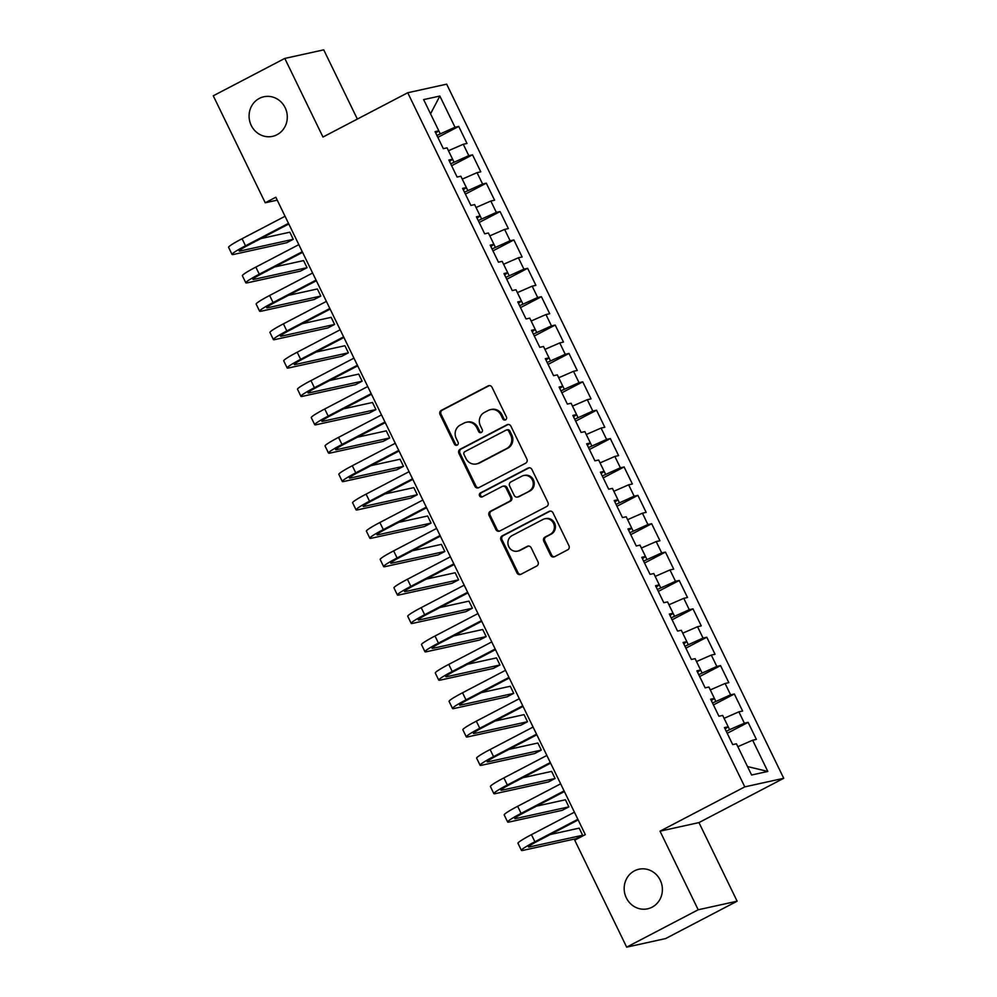 <?xml version="1.0" encoding="UTF-8"?>
<svg xmlns="http://www.w3.org/2000/svg" width="997" height="997" viewBox="0 0 997 997"><rect width="100%" height="100%" fill="white"/><g stroke="black" fill="none" stroke-linecap="round" stroke-linejoin="round"><path stroke-width="1.5" d="M505.541 419.837A2.181 2.044 -102.4 0 0 506.426 416.933L492.044 387.335A3.103 2.916 -102.4 0 0 488.094 385.914L441.297 410.365A3.103 2.916 -102.4 0 0 440.051 414.515L454.42 444.101A2.181 2.044 -102.4 0 0 457.187 445.111A2.181 2.044 -102.4 0 0 458.059 442.207L456.202 438.368A9.945 9.347 -102.4 0 1 460.19 425.108L464.091 423.077A9.945 9.347 -102.4 0 1 476.74 427.638L478.597 431.464A2.181 2.044 -102.4 0 0 481.364 432.474A2.181 2.044 -102.4 0 0 482.236 429.57L480.38 425.744A9.945 9.347 -102.4 0 1 484.368 412.471L488.268 410.44A9.945 9.347 -102.4 0 1 500.918 415.001L502.775 418.84A2.181 2.044 -102.4 0 0 505.541 419.837M634.453 870.855A20.264 19.055 -102.4 0 0 625.356 895.543A20.264 19.055 -102.4 0 0 647.639 908.803A20.264 19.055 -102.4 0 0 652.1 907.183A20.264 19.055 -102.4 0 0 661.198 882.495A20.264 19.055 -102.4 0 0 638.915 869.234A20.264 19.055 -102.4 0 0 634.453 870.855M259.37 98.391A20.264 19.055 -102.4 0 0 250.272 123.092A20.264 19.055 -102.4 0 0 272.555 136.352A20.264 19.055 -102.4 0 0 277.004 134.72A20.264 19.055 -102.4 0 0 286.114 110.031A20.264 19.055 -102.4 0 0 263.831 96.771A20.264 19.055 -102.4 0 0 259.37 98.391M550.618 555.267A3.103 2.916 -102.4 0 0 554.569 556.7L567.692 549.833A3.103 2.916 -102.4 0 0 568.938 545.695L552.986 512.819A3.103 2.916 -102.4 0 0 549.035 511.399L502.226 535.85A3.103 2.916 -102.4 0 0 500.98 540L516.945 572.864A3.103 2.916 -102.4 0 0 520.895 574.297L536.76 566.009A3.103 2.916 -102.4 0 0 538.006 561.859L531.177 547.789A3.103 2.916 -102.4 0 0 527.214 546.368L519.35 550.481A8.312 7.814 -102.4 0 1 508.383 545.708A8.312 7.814 -102.4 0 1 512.122 535.576L542.929 519.474A8.312 7.814 -102.4 0 1 553.896 524.248A8.312 7.814 -102.4 0 1 550.17 534.38L545.035 537.059A3.103 2.916 -102.4 0 0 543.776 541.209L550.618 555.267L551.665 555.042A3.103 2.916 -102.4 0 0 554.394 556.775M698.187 909.775L737.132 901.201L698.959 822.587L660.026 831.174L698.187 909.775L626.664 947.15L574.721 840.159L585.314 834.626L275.82 197.244L265.227 202.79L277.228 200.148M660.026 831.174L744.784 786.87L407.736 92.746L446.668 84.159L783.729 778.296L744.784 786.87M357.35 119.067L323.738 49.85L284.793 58.424L322.966 137.038L407.736 92.746M284.793 58.424L213.271 95.799L265.227 202.79M525.631 463.206A3.103 2.916 -102.4 0 0 526.877 459.069L510.913 426.193A3.103 2.916 -102.4 0 0 506.962 424.772L460.165 449.223A3.103 2.916 -102.4 0 0 458.919 453.373L474.871 486.237A3.103 2.916 -102.4 0 0 478.834 487.658L525.631 463.206M531.949 469.512L547.914 502.376A3.103 2.916 -102.4 0 1 546.668 506.526L499.858 530.977A3.103 2.916 -102.4 0 1 495.908 529.557L489.078 515.486A3.103 2.916 -102.4 0 1 490.325 511.336L509.305 501.429A3.103 2.916 -102.4 0 0 510.551 497.279L506.027 487.944A3.103 2.916 -102.4 0 0 502.077 486.524L482.311 496.842A2.181 2.044 -102.4 0 1 479.445 495.596A2.181 2.044 -102.4 0 1 480.417 492.942L527.999 468.079A3.103 2.916 -102.4 0 1 531.949 469.512M713.428 704.916L734.34 693.999L742.603 711.023L738.877 711.846L744.385 723.199L729.58 729.654L728.171 726.763L724.445 727.586L732.708 744.609L736.447 743.787L751.601 775.005L767.815 771.441L747.501 766.556M725.118 728.969L728.184 726.763L722.663 715.41L718.924 716.232L710.662 699.209L714.4 698.386L708.892 687.033L705.153 687.855L696.878 670.831L700.617 670.009L695.108 658.656L691.37 659.478L683.107 642.454L686.833 641.632L681.325 630.278L677.586 631.101L669.323 614.077L673.062 613.255L667.541 601.901L663.815 602.724L655.54 585.7L659.279 584.878L653.77 573.524L650.032 574.347L641.769 557.323L645.495 556.488L639.987 545.147L636.248 545.97L627.985 528.933L631.724 528.111L626.203 516.77L622.477 517.593L614.202 500.556L617.941 499.734L612.432 488.38L608.693 489.203L600.418 472.179L604.157 471.357L598.649 460.003L594.91 460.826L586.647 443.802L590.386 442.98L584.865 431.626L581.126 432.449L572.864 415.425L576.602 414.602L571.094 403.249L567.355 404.072L559.08 387.048L562.819 386.225L557.311 374.872L553.572 375.695L545.309 358.671L549.035 357.848L543.527 346.495L539.788 347.317L531.526 330.294L535.264 329.471L529.743 318.118L526.017 318.94L517.742 301.917L521.481 301.094L515.972 289.741L512.234 290.563L503.971 273.539L507.697 272.704L502.189 261.364L498.45 262.186L490.188 245.15L493.926 244.327L488.405 232.986L484.679 233.809L476.404 216.773L480.143 215.95L474.634 204.597L470.896 205.419L462.62 188.396L466.359 187.573L460.851 176.22L457.112 177.042L448.849 160.019L452.588 159.196L447.067 147.843L443.329 148.665L435.066 131.641L438.805 130.819L423.65 99.6L439.851 96.036L455.006 127.255L436.91 135.43M437.833 137.349L458.745 126.432L455.006 127.255M458.745 126.432L467.007 143.456L463.281 144.278L468.789 155.632L450.694 163.807M451.616 165.726L472.528 154.809L468.789 155.632M472.528 154.809L480.791 171.833L477.052 172.655L482.573 184.009L464.465 192.197M465.4 194.103L486.299 183.186L482.573 184.009M486.299 183.186L494.574 200.21L490.836 201.033L496.344 212.386L478.248 220.574M479.183 222.481L500.083 211.563L496.344 212.386M500.083 211.563L508.358 228.587L504.619 229.41L510.128 240.763L492.032 248.951M492.954 250.87L513.866 239.941L510.128 240.763M513.866 239.941L522.129 256.964L518.39 257.787L523.911 269.14L505.803 277.328M506.738 279.247L527.65 268.318L523.911 269.14M527.65 268.318L535.912 285.341L532.174 286.164L537.682 297.517L519.587 305.705M520.521 307.624L541.421 296.695L537.682 297.517M541.421 296.695L549.696 313.719L545.957 314.541L551.466 325.894L533.37 334.082M534.292 336.001L555.204 325.072L551.466 325.894M555.204 325.072L563.467 342.096L559.741 342.931L565.249 354.271L547.141 362.459M548.076 364.379L568.988 353.449L565.249 354.271M568.988 353.449L577.251 370.485L573.512 371.308L579.033 382.649L560.925 390.836M561.859 392.756L582.759 381.826L579.033 382.649M582.759 381.826L591.034 398.862L587.295 399.685L592.804 411.038L574.708 419.214M575.63 421.133L596.542 410.216L592.804 411.038M596.542 410.216L604.805 427.239L601.079 428.062L606.587 439.415L588.492 447.591M589.414 449.51L610.326 438.593L606.587 439.415M610.326 438.593L618.589 455.617L614.85 456.439L620.371 467.792L602.263 475.98M603.197 477.887L624.097 466.97L620.371 467.792M624.097 466.97L632.372 483.994L628.633 484.816L634.142 496.17L616.046 504.357M616.981 506.264L637.881 495.347L634.142 496.17M637.881 495.347L646.156 512.371L642.417 513.193L647.925 524.547L629.83 532.734M630.752 534.654L651.664 523.724L647.925 524.547M651.664 523.724L659.927 540.748L656.188 541.57L661.709 552.924L643.601 561.112M644.536 563.031L665.448 552.101L661.709 552.924M665.448 552.101L673.71 569.125L669.972 569.948L675.48 581.301L657.384 589.489M658.319 591.408L679.219 580.478L675.48 581.301M679.219 580.478L687.494 597.502L683.755 598.325L689.263 609.678L671.168 617.866M672.09 619.785L693.002 608.855L689.263 609.678M693.002 608.855L701.265 625.879L697.539 626.714L703.047 638.055L684.939 646.243M685.874 648.162L706.786 637.233L703.047 638.055M706.786 637.233L715.048 654.269L711.31 655.091L716.831 666.432L698.723 674.62M699.657 676.539L720.557 665.61L716.831 666.432M720.557 665.61L728.832 682.646L725.093 683.468L730.602 694.822L712.506 702.997M734.34 693.999L730.602 694.822M727.212 733.293L748.124 722.376L744.385 723.199M748.124 722.376L756.387 739.4L752.648 740.223L767.815 771.441M752.648 740.223L737.855 746.678M715.796 701.277L714.4 698.386L711.335 700.592M729.58 729.654L726.29 731.374M738.877 711.846L724.071 718.301M702.025 672.9L700.617 670.009L697.551 672.215M725.093 683.468L710.288 689.924M688.242 644.523L686.833 641.632L683.78 643.838M711.31 655.091L696.517 661.547M674.458 616.146L673.05 613.255L669.996 615.461M697.539 626.714L682.733 633.17M660.675 587.769L659.279 584.878L656.213 587.083M683.755 598.325L668.95 604.793M646.903 559.392L645.495 556.5L642.442 558.706M669.972 569.948L655.166 576.416M633.12 531.015L631.712 528.123L628.658 530.329M656.188 541.57L641.395 548.038M619.336 502.638L617.941 499.734L614.875 501.952M642.417 513.193L627.612 519.661M605.565 474.248L604.157 471.357L601.104 473.575M628.633 484.816L613.828 491.284M590.386 442.98L587.32 445.185M614.85 456.439L600.057 462.895M577.998 417.494L576.602 414.602L573.537 416.808M591.782 445.871L590.374 442.98M601.079 428.062L586.273 434.518M564.227 389.117L562.819 386.225L559.753 388.431M587.295 399.685L572.49 406.14M550.444 360.74L549.035 357.848L545.982 360.054M573.512 371.308L558.719 377.763M536.66 332.362L535.252 329.471L532.199 331.677M559.741 342.931L544.935 349.386M522.877 303.985L521.481 301.094L518.415 303.3M545.957 314.541L531.152 321.009M507.697 272.704L504.644 274.923M532.174 286.164L517.368 292.632M493.926 244.327L490.86 246.546M509.106 275.608L507.697 272.717M518.39 257.787L503.597 264.255M481.539 218.854L480.143 215.95L477.077 218.169M495.322 247.231L493.914 244.34M504.619 229.41L489.814 235.878M467.767 190.464L466.359 187.573L463.293 189.791M490.836 201.033L476.03 207.501M453.984 162.087L452.576 159.196L449.522 161.402M477.052 172.655L462.259 179.111M440.2 133.71L438.805 130.819L435.739 133.025M463.281 144.278L448.476 150.734M626.664 947.15L665.61 938.576L737.132 901.201M698.959 822.587L783.729 778.296M439.851 96.036L430.554 113.845M505.579 419.812A2.181 2.044 -102.4 0 1 503.834 418.603L501.977 414.777A9.945 9.347 -102.4 0 0 491.509 409.406L490.462 409.642M466.284 422.279L467.331 422.043A9.945 9.347 -102.4 0 1 477.787 427.414L479.657 431.24A2.181 2.044 -102.4 0 0 481.401 432.449M489.315 385.602A3.103 2.916 -102.4 0 0 489.153 385.677L442.344 410.128A3.103 2.916 -102.4 0 0 441.098 414.278L455.467 443.877A2.181 2.044 -102.4 0 0 457.212 445.086M508.183 424.46A3.103 2.916 -102.4 0 0 508.021 424.535L461.212 448.986A3.103 2.916 -102.4 0 0 459.966 453.137L475.93 486A3.103 2.916 -102.4 0 0 478.66 487.745M508.769 431.165A2.181 2.044 -102.4 0 0 506.002 430.168L464.914 451.629A2.181 2.044 -102.4 0 0 464.041 454.532L466.01 458.57A9.945 9.347 -102.4 0 0 478.66 463.131L506.738 448.463A9.945 9.347 -102.4 0 0 510.726 435.203L508.769 431.165L509.816 430.928A2.181 2.044 -102.4 0 0 507.535 429.757L506.476 429.994M476.466 463.929L477.513 463.705A9.945 9.347 -102.4 0 0 479.707 462.907L478.66 463.131M509.816 430.928L511.785 434.966A9.945 9.347 -102.4 0 1 507.785 448.226L479.707 462.907M502.75 486.274L503.809 486.038A3.103 2.916 -102.4 0 1 507.074 487.72L511.611 497.042A3.103 2.916 -102.4 0 1 510.364 501.192L491.384 511.112A3.103 2.916 -102.4 0 0 490.125 515.25L496.967 529.32A3.103 2.916 -102.4 0 0 499.696 531.065M529.22 467.767A3.103 2.916 -102.4 0 0 529.046 467.855L481.464 492.717A2.181 2.044 -102.4 0 0 482.336 496.83M529.008 491.135A8.312 7.814 -102.4 0 0 523.599 475.557A8.312 7.814 -102.4 0 0 521.767 476.23L510.913 481.9A3.103 2.916 -102.4 0 0 509.666 486.05L514.19 495.372A3.103 2.916 -102.4 0 0 518.153 496.805L530.055 490.898A8.312 7.814 -102.4 0 0 524.646 475.332L523.599 475.557M517.468 497.054L518.515 496.818A3.103 2.916 -102.4 0 0 519.2 496.568L518.153 496.805M530.055 490.898L519.2 496.568M544.761 518.814L545.808 518.577A8.312 7.814 -102.4 0 1 551.216 534.143L546.082 536.835A3.103 2.916 -102.4 0 0 544.836 540.972L551.665 555.042M517.53 551.142L518.577 550.917A8.312 7.814 -102.4 0 0 520.409 550.244L519.35 550.481M528.447 546.057A3.103 2.916 -102.4 0 0 528.273 546.132L520.409 550.244M550.257 511.087A3.103 2.916 -102.4 0 0 550.082 511.162L503.286 535.626A3.103 2.916 -102.4 0 0 502.039 539.763L517.991 572.639A3.103 2.916 -102.4 0 0 520.721 574.372M288.806 223.989L248.141 245.237A15.827 1.333 154.1 0 0 239.168 250.995A15.827 1.333 154.1 0 0 240.165 250.995L293.255 239.305L286.638 242.757L233.535 254.459A23.741 1.994 -25.9 0 1 232.052 254.447L228.6 247.356A23.741 1.994 -25.9 0 1 242.072 238.719L285.055 216.262M232.052 254.447A23.741 1.994 -25.9 0 1 245.511 245.81L288.494 223.353M293.255 239.305L289.815 232.201L260.878 238.582M302.59 252.366L261.924 273.614A15.827 1.333 154.1 0 0 252.951 279.372A15.827 1.333 154.1 0 0 253.936 279.372L307.039 267.682L300.409 271.134L247.318 282.836A23.741 1.994 -25.9 0 1 245.823 282.824L242.383 275.733A23.741 1.994 -25.9 0 1 255.843 267.096L298.826 244.639M245.823 282.824A23.741 1.994 -25.9 0 1 259.295 274.187L302.278 251.73M307.039 267.682L303.587 260.591L274.661 266.959M316.361 280.743L275.708 301.991A15.827 1.333 154.1 0 0 266.722 307.749A15.827 1.333 154.1 0 0 267.719 307.749L320.81 296.059L314.192 299.524L261.102 311.214A23.741 1.994 -25.9 0 1 259.606 311.201L256.167 304.11A23.741 1.994 -25.9 0 1 269.626 295.473L312.609 273.016M259.606 311.201A23.741 1.994 -25.9 0 1 273.078 302.565L316.061 280.107M320.81 296.059L317.37 288.968L288.445 295.336M330.144 309.12L289.479 330.368A15.827 1.333 154.1 0 0 280.506 336.126A15.827 1.333 154.1 0 0 281.503 336.126L334.593 324.436L327.976 327.901L274.885 339.591A23.741 1.994 -25.9 0 1 273.39 339.578L269.938 332.487A23.741 1.994 -25.9 0 1 283.41 323.851L326.393 301.393M273.39 339.578A23.741 1.994 -25.9 0 1 286.849 330.954L329.833 308.484M334.593 324.436L331.154 317.345L302.216 323.713M343.928 337.497L303.262 358.746A15.827 1.333 154.1 0 0 294.289 364.503A15.827 1.333 154.1 0 0 295.286 364.503L348.377 352.813L341.747 356.278L288.656 367.968A23.741 1.994 -25.9 0 1 287.161 367.955L283.721 360.864A23.741 1.994 -25.9 0 1 297.193 352.228L340.176 329.77M287.161 367.955A23.741 1.994 -25.9 0 1 300.633 359.331L343.616 336.861M348.377 352.813L344.925 345.722L315.999 352.091M357.699 365.874L317.046 387.123A15.827 1.333 154.1 0 0 308.061 392.88A15.827 1.333 154.1 0 0 309.058 392.893L362.148 381.19L355.53 384.655L302.44 396.345A23.741 1.994 -25.9 0 1 300.944 396.332L297.505 389.241A23.741 1.994 -25.9 0 1 310.964 380.605L353.947 358.147M300.944 396.332A23.741 1.994 -25.9 0 1 314.416 387.708L357.4 365.238M362.148 381.19L358.708 374.099L329.783 380.468M371.482 394.251L330.83 415.5A15.827 1.333 154.1 0 0 321.844 421.257A15.827 1.333 154.1 0 0 322.841 421.27L375.931 409.568L369.314 413.032L316.223 424.722A23.741 1.994 -25.9 0 1 314.728 424.722L311.276 417.618A23.741 1.994 -25.9 0 1 324.748 408.994L367.731 386.524M314.728 424.722A23.741 1.994 -25.9 0 1 328.187 416.085L371.171 393.628M375.931 409.568L372.492 402.476L343.554 408.845M385.266 422.641L344.601 443.877A15.827 1.333 154.1 0 0 335.628 449.635A15.827 1.333 154.1 0 0 336.625 449.647L389.715 437.945L383.097 441.409L329.995 453.099A23.741 1.994 -25.9 0 1 328.512 453.099L325.059 445.995A23.741 1.994 -25.9 0 1 338.531 437.371L381.515 414.902M328.512 453.099A23.741 1.994 -25.9 0 1 341.971 444.463L384.954 422.005M389.715 437.945L386.263 430.854L357.337 437.222M399.049 451.018L358.384 472.266A15.827 1.333 154.1 0 0 349.411 478.012A15.827 1.333 154.1 0 0 350.396 478.024L403.498 466.322L396.868 469.786L343.778 481.489A23.741 1.994 -25.9 0 1 342.283 481.476L338.843 474.373A23.741 1.994 -25.9 0 1 352.302 465.749L395.286 443.279M342.283 481.476A23.741 1.994 -25.9 0 1 355.755 472.84L398.738 450.382M403.498 466.322L400.046 459.231L371.121 465.611M412.82 479.395L372.168 500.644A15.827 1.333 154.1 0 0 363.182 506.389A15.827 1.333 154.1 0 0 364.179 506.401L417.269 494.711L410.652 498.164L357.562 509.866A23.741 1.994 -25.9 0 1 356.066 509.853L352.626 502.762A23.741 1.994 -25.9 0 1 366.086 494.126L409.069 471.668M356.066 509.853A23.741 1.994 -25.9 0 1 369.538 501.217L412.521 478.759M417.269 494.711L413.83 487.608L384.904 493.989M426.604 507.772L385.939 529.021A15.827 1.333 154.1 0 0 376.966 534.778A15.827 1.333 154.1 0 0 377.963 534.778L431.053 523.089L424.435 526.541L371.333 538.243A23.741 1.994 -25.9 0 1 369.85 538.23L366.398 531.139A23.741 1.994 -25.9 0 1 379.869 522.503L422.853 500.045M369.85 538.23A23.741 1.994 -25.9 0 1 383.309 529.594L426.292 507.137M431.053 523.089L427.613 515.985L398.675 522.366M440.387 536.149L399.722 557.398A15.827 1.333 154.1 0 0 390.749 563.155A15.827 1.333 154.1 0 0 391.734 563.155L444.836 551.466L438.206 554.918L385.116 566.62A23.741 1.994 -25.9 0 1 383.621 566.608L380.181 559.516A23.741 1.994 -25.9 0 1 393.641 550.88L436.624 528.422M383.621 566.608A23.741 1.994 -25.9 0 1 397.093 557.971L440.076 535.514M444.836 551.466L441.384 544.374L412.459 550.743M454.158 564.526L413.506 585.775A15.827 1.333 154.1 0 0 404.52 591.533A15.827 1.333 154.1 0 0 405.517 591.533L458.608 579.843L451.99 583.307L398.9 594.997A23.741 1.994 -25.9 0 1 397.404 594.985L393.965 587.894A23.741 1.994 -25.9 0 1 407.424 579.257L450.407 556.8M397.404 594.985A23.741 1.994 -25.9 0 1 410.876 586.348L453.859 563.891M458.608 579.843L455.168 572.752L426.242 579.12M467.942 592.903L427.277 614.152A15.827 1.333 154.1 0 0 418.304 619.91A15.827 1.333 154.1 0 0 419.301 619.91L472.391 608.22L465.773 611.684L412.683 623.374A23.741 1.994 -25.9 0 1 411.188 623.362L407.736 616.271A23.741 1.994 -25.9 0 1 421.208 607.634L464.191 585.177M411.188 623.362A23.741 1.994 -25.9 0 1 424.647 614.738L467.63 592.268M472.391 608.22L468.951 601.129L440.013 607.497M481.725 621.281L441.06 642.529A15.827 1.333 154.1 0 0 432.087 648.287A15.827 1.333 154.1 0 0 433.084 648.287L486.175 636.597L479.545 640.062L426.454 651.751A23.741 1.994 -25.9 0 1 424.959 651.739L421.519 644.648A23.741 1.994 -25.9 0 1 434.991 636.011L477.974 613.554M424.959 651.739A23.741 1.994 -25.9 0 1 438.431 643.115L481.414 620.645M486.175 636.597L482.722 629.506L453.797 635.874M495.497 649.658L454.844 670.906A15.827 1.333 154.1 0 0 445.858 676.664A15.827 1.333 154.1 0 0 446.855 676.676L499.946 664.974L493.328 668.439L440.238 680.128A23.741 1.994 -25.9 0 1 438.742 680.116L435.303 673.025A23.741 1.994 -25.9 0 1 448.762 664.388L491.745 641.931M438.742 680.116A23.741 1.994 -25.9 0 1 452.214 671.492L495.197 649.022M499.946 664.974L496.506 657.883L467.581 664.251M509.28 678.035L468.627 699.283A15.827 1.333 154.1 0 0 459.642 705.041A15.827 1.333 154.1 0 0 460.639 705.053L513.729 693.351L507.112 696.816L454.021 708.506A23.741 1.994 -25.9 0 1 452.526 708.506L449.074 701.402A23.741 1.994 -25.9 0 1 462.546 692.778L505.529 670.308M452.526 708.506A23.741 1.994 -25.9 0 1 465.985 699.869L508.969 677.412M513.729 693.351L510.29 686.26L481.352 692.628M523.064 706.424L482.398 727.66A15.827 1.333 154.1 0 0 473.425 733.418A15.827 1.333 154.1 0 0 474.422 733.431L527.513 721.728L520.895 725.193L467.792 736.883A23.741 1.994 -25.9 0 1 466.309 736.883L462.857 729.779A23.741 1.994 -25.9 0 1 476.329 721.155L519.312 698.685M466.309 736.883A23.741 1.994 -25.9 0 1 479.769 728.246L522.752 705.789M527.513 721.728L524.061 714.637L495.135 721.005M536.847 734.801L496.182 756.05A15.827 1.333 154.1 0 0 487.209 761.795A15.827 1.333 154.1 0 0 488.194 761.808L541.296 750.105L534.666 753.57L481.576 765.272A23.741 1.994 -25.9 0 1 480.08 765.26L476.641 758.156A23.741 1.994 -25.9 0 1 490.1 749.532L533.083 727.062M480.08 765.26A23.741 1.994 -25.9 0 1 493.552 756.623L536.536 734.166M541.296 750.105L537.844 743.014L508.919 749.395M550.618 763.179L509.966 784.427A15.827 1.333 154.1 0 0 500.98 790.172A15.827 1.333 154.1 0 0 501.977 790.185L555.067 778.495L548.45 781.947L495.359 793.649A23.741 1.994 -25.9 0 1 493.864 793.637L490.424 786.546A23.741 1.994 -25.9 0 1 503.884 777.909L546.867 755.452M493.864 793.637A23.741 1.994 -25.9 0 1 507.336 785L550.319 762.543M555.067 778.495L551.628 771.391L522.702 777.772M564.402 791.556L523.737 812.804A15.827 1.333 154.1 0 0 514.764 818.562A15.827 1.333 154.1 0 0 515.761 818.562L568.851 806.872L562.233 810.324L509.131 822.027A23.741 1.994 -25.9 0 1 507.647 822.014L504.195 814.923A23.741 1.994 -25.9 0 1 517.667 806.286L560.65 783.829M507.647 822.014A23.741 1.994 -25.9 0 1 521.107 813.378L564.09 790.92M568.851 806.872L565.411 799.768L536.473 806.149M578.185 819.933L537.52 841.181A15.827 1.333 154.1 0 0 528.547 846.939A15.827 1.333 154.1 0 0 529.532 846.939L582.634 835.249L576.004 838.701L522.914 850.404A23.741 1.994 -25.9 0 1 521.419 850.391L517.979 843.3A23.741 1.994 -25.9 0 1 531.438 834.663L574.422 812.206M521.419 850.391A23.741 1.994 -25.9 0 1 534.89 841.755L577.874 819.297M582.634 835.249L579.182 828.146L550.257 834.526M501.977 414.777L500.918 415.001M479.657 431.24L478.597 431.464M477.787 427.414L476.74 427.638M455.467 443.877L454.42 444.101M441.098 414.278L440.051 414.515M442.344 410.128L441.297 410.365M489.153 385.677L488.094 385.914M503.834 418.603L502.775 418.84M475.93 486L474.871 486.237M459.966 453.137L458.919 453.373M461.212 448.986L460.165 449.223M508.021 424.535L506.962 424.772M507.785 448.226L506.738 448.463M511.785 434.966L510.726 435.203M496.967 529.32L495.908 529.557M490.125 515.25L489.078 515.486M491.384 511.112L490.325 511.336M510.364 501.192L509.305 501.429M511.611 497.042L510.551 497.279M507.074 487.72L506.027 487.944M481.464 492.717L480.417 492.942M529.046 467.855L527.999 468.079M544.836 540.972L543.776 541.209M546.082 536.835L545.035 537.059M551.216 534.143L550.17 534.38M528.273 546.132L527.214 546.368M517.991 572.639L516.945 572.864M502.039 539.763L500.98 540M503.286 535.626L502.226 535.85M550.082 511.162L549.035 511.399M242.072 238.719L245.511 245.81M239.779 250.197L240.165 250.995M255.843 267.096L259.295 274.187M253.562 278.587L253.936 279.372M269.626 295.473L273.078 302.565M267.333 306.964L267.719 307.749M283.41 323.851L286.849 330.954M281.117 335.341L281.503 336.126M297.193 352.228L300.633 359.331M294.9 363.718L295.286 364.503M310.964 380.605L314.416 387.708M308.671 392.095L309.058 392.893M324.748 408.994L328.187 416.085M322.455 420.472L322.841 421.27M338.531 437.371L341.971 444.463M336.238 448.849L336.625 449.647M352.302 465.749L355.755 472.84M350.022 477.227L350.396 478.024M366.086 494.126L369.538 501.217M363.793 505.604L364.179 506.401M379.869 522.503L383.309 529.594M377.576 533.981L377.963 534.778M393.641 550.88L397.093 557.971M391.36 562.37L391.734 563.155M407.424 579.257L410.876 586.348M405.131 590.747L405.517 591.533M421.208 607.634L424.647 614.738M418.914 619.125L419.301 619.91M434.991 636.011L438.431 643.115M432.698 647.502L433.084 648.287M448.762 664.388L452.214 671.492M446.469 675.879L446.855 676.676M462.546 692.778L465.985 699.869M460.253 704.256L460.639 705.053M476.329 721.155L479.769 728.246M474.036 732.633L474.422 733.431M490.1 749.532L493.552 756.623M487.82 761.01L488.194 761.808M503.884 777.909L507.336 785M501.591 789.387L501.977 790.185M517.667 806.286L521.107 813.378M515.374 817.764L515.761 818.562M531.438 834.663L534.89 841.755M529.158 846.154L529.532 846.939"/></g></svg>
